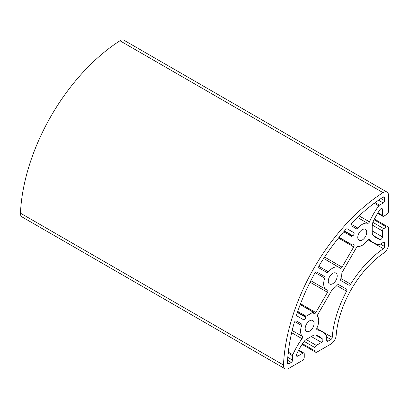 <?xml version="1.0" encoding="UTF-8"?>
<svg xmlns="http://www.w3.org/2000/svg" width="409" height="409" viewBox="0 0 409 409"><rect width="100%" height="100%" fill="white"/><g stroke="black" fill="none" stroke-linecap="round" stroke-linejoin="round"><path stroke-width="0.61" d="M326.714 336.009L326.714 340.39A1.861 1.074 120 0 0 327.103 341.239A1.861 1.074 120 0 0 328.028 341.147L330.922 339.48A1.861 1.074 120 0 0 332.231 337.343A79.975 46.176 -60 0 1 346.571 291.249A1.861 1.074 120 0 0 346.525 289.183L338.632 284.628A1.861 1.074 120 0 0 337.077 285.262A12.832 7.408 -60 0 1 332.911 288.933A1.861 1.074 120 0 0 332.001 289.904L317.844 314.424A1.861 1.074 120 0 0 317.619 316.351A12.832 7.408 -60 0 1 316.955 327.931A1.861 1.074 120 0 0 317.082 329.828A1.861 1.074 120 0 0 317.261 329.894A52.076 30.067 -60 0 1 322.21 331.827A52.076 30.067 -60 0 1 326.484 335.283A1.861 1.074 -60 0 1 326.714 336.009M338.621 284.623L346.525 289.183M340.958 280.6L348.846 285.155A1.861 1.074 120 0 0 350.661 284.163A79.975 46.176 -60 0 1 383.407 248.703A1.861 1.074 120 0 0 384.603 246.499L384.603 243.161A1.861 1.074 120 0 0 384.22 242.307A1.861 1.074 120 0 0 383.289 242.399L379.496 244.587A1.861 1.074 -60 0 1 378.749 244.751A52.076 30.067 -60 0 1 373.627 242.777A52.076 30.067 -60 0 1 369.475 239.459A1.861 1.074 120 0 0 369.327 239.342A1.861 1.074 120 0 0 367.619 240.175A12.832 7.408 -60 0 1 357.921 246.54A1.861 1.074 120 0 0 356.367 247.701L342.21 272.22A1.861 1.074 120 0 0 341.827 273.488A12.832 7.408 -60 0 1 340.733 278.933A1.861 1.074 120 0 0 340.958 280.6M305.697 317.318L305.697 316.914A0.557 0.322 -60 0 1 306.09 316.229L313.192 312.128A0.557 0.322 -60 0 1 313.585 312.358L313.585 312.762A1.861 1.074 120 0 0 313.969 313.616A1.861 1.074 120 0 0 315.83 312.542L327.517 292.302A1.861 1.074 120 0 0 327.517 290.155A1.861 1.074 120 0 0 327.369 290.093A12.832 7.408 -60 0 1 326.336 289.664A12.832 7.408 -60 0 1 324.772 278.161A1.861 1.074 120 0 0 324.547 276.494L316.74 271.99A1.861 1.074 120 0 0 314.853 273.11A143.216 82.684 120 0 0 296.745 314.409A1.861 1.074 120 0 0 297.011 315.973L303.447 319.69A1.861 1.074 120 0 0 304.884 319.194A1.861 1.074 120 0 0 305.697 317.318L297.374 312.517M328.427 271.832A12.832 7.408 -60 0 1 339.168 267.435A12.832 7.408 -60 0 1 340.058 268.115A1.861 1.074 120 0 0 340.186 268.212A1.861 1.074 120 0 0 342.047 267.138L353.729 246.898A1.861 1.074 120 0 0 353.729 244.751A1.861 1.074 120 0 0 352.803 244.843L352.451 245.042A0.557 0.322 -60 0 1 352.052 244.817L352.052 236.617A0.557 0.322 -60 0 1 352.451 235.932L352.803 235.727A1.861 1.074 120 0 0 354.015 234.091A1.861 1.074 120 0 0 353.729 232.598L347.292 228.882A1.861 1.074 120 0 0 345.804 229.434A143.216 82.684 120 0 0 319.097 265.768A1.861 1.074 120 0 0 319.066 267.961L326.873 272.471A1.861 1.074 120 0 0 328.427 271.832L318.841 266.295M288.734 363.836L291.249 362.384A1.861 1.074 120 0 0 292.563 360.104L292.563 355.728A1.861 1.074 -60 0 1 292.798 354.731A52.076 30.067 -60 0 1 302.021 338.693A1.861 1.074 120 0 0 302.328 336.372A12.832 7.408 -60 0 1 301.663 325.564A1.861 1.074 120 0 0 301.433 323.897L296.361 320.968A1.861 1.074 120 0 0 294.209 322.732A143.216 82.684 120 0 0 287.425 362.993A1.861 1.074 120 0 0 287.808 363.928A1.861 1.074 120 0 0 288.734 363.836L287.42 363.074M378.749 205.855A1.861 1.074 -60 0 1 379.496 205.154L383.289 202.966A1.861 1.074 120 0 0 384.603 200.686L384.603 197.787A1.861 1.074 120 0 0 384.22 196.933A1.861 1.074 120 0 0 383.218 197.066A143.216 82.684 120 0 0 351.745 223.074A1.861 1.074 120 0 0 351.295 225.824L356.367 228.754A1.861 1.074 120 0 0 357.921 228.115A12.832 7.408 -60 0 1 367.619 223.283A1.861 1.074 120 0 0 369.475 221.857A52.076 30.067 -60 0 1 378.749 205.855L374.25 203.258M315.032 350.932L315.032 347.665A1.861 1.074 -60 0 1 316.346 345.385L321.5 342.415A2.014 1.166 120 0 0 322.773 340.774A2.014 1.166 120 0 0 322.645 339.127A46.498 26.846 120 0 0 319.424 336.658A46.498 26.846 120 0 0 315.794 335.135A7.439 4.295 120 0 0 312.655 335.748L306.622 339.23A7.439 4.295 120 0 0 303.483 342.246A46.498 26.846 120 0 0 296.632 354.148A2.014 1.166 120 0 0 296.776 356.203A2.014 1.166 120 0 0 297.783 356.106L302.931 353.131A1.861 1.074 -60 0 1 303.861 353.039A1.861 1.074 -60 0 1 304.25 353.892L304.25 357.154A2.791 1.61 -60 0 1 302.277 360.574L288.734 368.391A7.439 4.295 -60 0 1 285.017 368.76A7.439 4.295 -60 0 1 283.483 365.027A148.794 85.905 -60 0 1 383.013 192.639A7.439 4.295 -60 0 1 387.011 192.102A7.439 4.295 -60 0 1 388.55 195.507L388.55 211.141A2.791 1.61 -60 0 1 386.577 214.556L383.749 216.192A1.861 1.074 -60 0 1 382.819 216.284A1.861 1.074 -60 0 1 382.435 215.431L382.435 209.485A2.014 1.166 120 0 0 382.016 208.559A2.014 1.166 120 0 0 380.166 209.469A46.498 26.846 120 0 0 373.284 221.351A7.439 4.295 120 0 0 372.241 225.579L372.241 232.542A7.439 4.295 120 0 0 373.284 235.569A46.498 26.846 120 0 0 376.413 237.946A46.498 26.846 120 0 0 380.166 239.505A2.014 1.166 120 0 0 381.653 238.79A2.014 1.166 120 0 0 382.435 236.867L382.435 230.921A1.861 1.074 -60 0 1 383.749 228.641L386.577 227.01A2.791 1.61 -60 0 1 387.972 226.872A2.791 1.61 -60 0 1 388.55 228.15L388.55 244.219A7.439 4.295 -60 0 1 383.77 253.033A74.397 42.955 120 0 0 336.162 335.487A7.439 4.295 -60 0 1 330.922 344.035L317.006 352.067A2.791 1.61 -60 0 1 315.61 352.205A2.791 1.61 -60 0 1 315.032 350.932L302.502 343.693M285.017 368.76L21.984 216.898A7.439 4.295 -60 0 1 20.45 213.171A148.794 85.905 -60 0 1 119.98 40.777A7.439 4.295 -60 0 1 123.978 40.24L387.011 192.102M337.226 275.968A6.324 3.65 120 0 0 335.912 273.069A6.324 3.65 120 0 0 329.593 276.724A6.324 3.65 120 0 0 329.593 284.025A6.324 3.65 120 0 0 334.465 282.333A6.324 3.65 120 0 0 337.226 275.968M314.112 323.366A6.324 3.65 120 0 0 312.803 320.472A6.324 3.65 120 0 0 306.479 324.122A6.324 3.65 120 0 0 306.479 331.423A6.324 3.65 120 0 0 311.351 329.731A6.324 3.65 120 0 0 314.112 323.366M366.72 232.251A6.324 3.65 120 0 0 365.411 229.357A6.324 3.65 120 0 0 359.087 233.007A6.324 3.65 120 0 0 359.087 240.308A6.324 3.65 120 0 0 363.959 238.616A6.324 3.65 120 0 0 366.72 232.251M316.73 271.985L324.547 276.494L316.73 271.985M347.282 228.876L353.729 232.598L347.282 228.876M296.356 320.963L301.433 323.897L296.356 320.963M326.714 340.39L328.028 341.147M326.714 337.052L330.922 339.48M316.776 328.417L332.231 337.343M336.791 285.6L346.571 291.249M340.881 278.519L350.661 284.163M367.952 239.776L383.407 248.703M380.396 244.071L384.603 246.499M383.289 242.399L384.603 243.161M297.491 312.174L305.697 316.914M297.747 311.413L306.09 316.229M300.196 304.628L313.192 312.128M300.543 303.718L315.83 312.542M310.048 282.215L327.517 292.302M324.577 257.051L342.047 267.138M338.447 238.074L353.729 246.898M339.061 237.317L352.052 244.817M343.713 231.801L352.052 236.617M344.245 231.197L352.451 235.932M287.568 360.257L291.249 362.384M287.783 357.343L292.563 360.104M288.176 353.192L292.563 355.728M288.299 352.134L292.798 354.731M291.658 332.711L302.021 338.693M292.169 330.513L302.328 336.372M375.109 202.624L379.496 205.154M378.504 200.206L383.289 202.966M380.927 198.564L384.603 200.686M383.289 197.026L384.603 197.787M315.032 347.665L304.148 341.382M316.346 345.385L306.172 339.516M321.5 342.415L311.305 336.53M322.645 339.127L315.682 335.109M297.783 356.106L296.356 355.283M302.931 353.131L298.432 350.533M283.483 365.027L20.45 213.171M383.013 192.639L119.98 40.777M316.934 329.705L317.261 329.894M369.475 239.459L369.148 239.27M324.772 278.161L315.186 272.624M352.803 235.727L344.48 230.927M301.663 325.564L294.807 321.607M359.112 215.875L369.475 221.857M357.466 217.424L367.619 223.283M351.065 224.158L357.921 228.115M382.435 215.431L377.931 212.833M382.435 209.485L381.009 208.662M380.166 239.505L373.197 235.482M382.435 236.867L372.241 230.983M382.435 230.921L372.262 225.047M383.749 228.641L372.865 222.358M386.577 227.01L374.046 219.776M300.257 304.475L313.468 312.103M323.647 258.473L339.168 267.435M338.959 237.445L352.169 245.073M298.688 350.053L303.861 353.039M316.724 328.662L322.21 331.827M368.136 239.613L373.627 242.777M310.814 280.702L326.336 289.664M377.645 213.293L382.819 216.284M374.414 219.045L387.972 226.872M302.052 344.378L315.61 352.205"/></g></svg>
